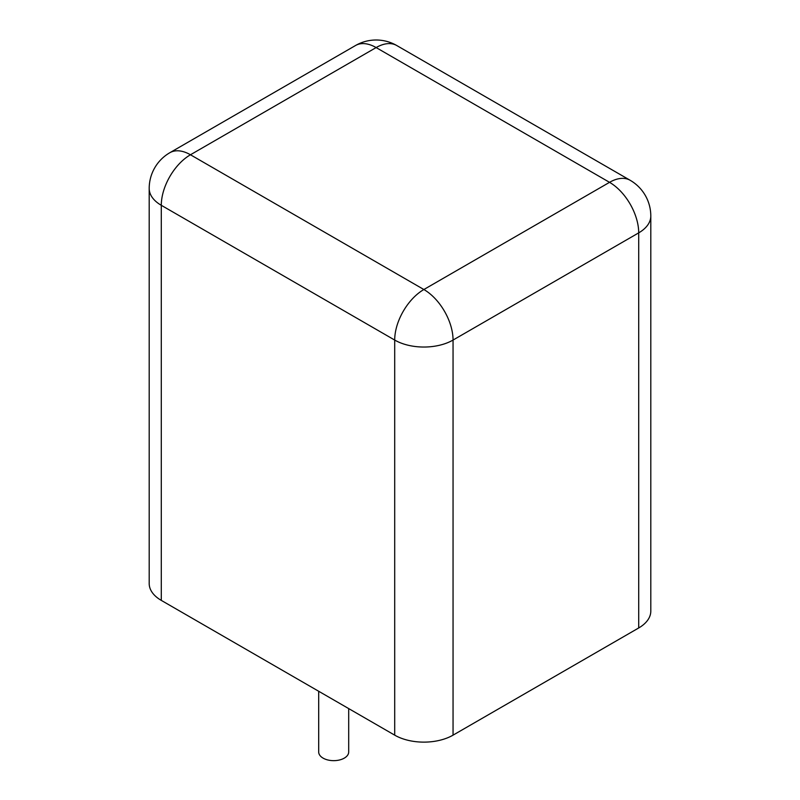 <?xml version="1.0" encoding="UTF-8"?>
<svg xmlns="http://www.w3.org/2000/svg" width="800" height="800" viewBox="0 0 800 800"><rect width="100%" height="100%" fill="white"/><g stroke="black" fill="none" stroke-linecap="round" stroke-linejoin="round"><path stroke-width="1.2" d="M161.29 600.39A41.26 23.82 180 0 1 149.2 583.55L149.2 188.46A41.26 23.82 180 0 0 161.29 205.3L161.29 600.39L394.7 735.15A41.26 23.82 0 0 0 453.05 735.15L453.05 340.06A41.26 23.82 180 0 1 394.7 340.06L161.29 205.3A41.26 23.82 120 0 1 190.46 154.77L376.13 47.57L609.54 182.33A41.26 23.82 -60 0 1 630.17 180.29L396.76 45.53A41.26 41.26 0 0 0 355.5 45.53A41.26 23.82 -120 0 1 376.13 47.57A41.26 23.82 -60 0 1 396.76 45.53M638.71 627.96L638.71 232.86A41.26 23.82 180 0 0 650.8 216.02L650.8 611.11A41.26 23.82 180 0 1 638.71 627.96L453.05 735.15M318.69 691.27L318.69 752A15 8.66 0 0 0 323.08 758.12A15 8.66 0 0 0 339.43 760A15 8.66 0 0 0 348.69 752L348.69 708.59M394.7 735.15L394.7 340.06A41.26 23.82 120 0 1 423.87 289.52A41.26 23.82 60 0 1 453.05 340.06L638.71 232.86A41.26 23.82 60 0 0 609.54 182.33L423.87 289.52L190.46 154.77A41.26 23.82 -120 0 0 169.83 152.72L355.5 45.53M650.8 216.02A41.26 41.26 0 0 0 630.17 180.29M169.83 152.72A41.26 41.26 0 0 0 149.2 188.46"/></g></svg>
